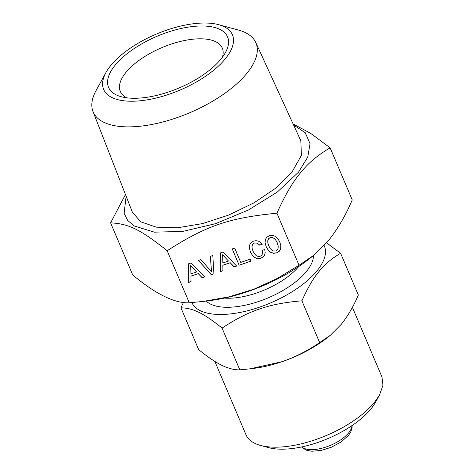 <?xml version="1.0" encoding="UTF-8"?>
<svg xmlns="http://www.w3.org/2000/svg" width="475" height="475" viewBox="0 0 475 475"><rect width="100%" height="100%" fill="white"/><g stroke="black" fill="none" stroke-linecap="round" stroke-linejoin="round"><path stroke-width="0.71" d="M313.548 255.431L299.042 265.288L277.287 278.433L253.988 289.156L229.116 296.822L203.383 301.387L209.808 300.592A99.726 43.344 -23 0 0 310.597 257.812L313.548 255.431L328.837 240.136C337.79 228.843 345.592 215.448 352.248 199.939L330.137 147.85L310.709 133.392L293.105 123.933M126.112 196.175L124.123 213.358L127.615 220.323L133.98 225.892L154.411 232.174L182.816 231.402L215.567 223.672L248.473 209.974L277.329 192.054L298.454 172.211L307.729 157.166L310.038 143.64L305.217 132.662L293.627 125.073M92.999 111.542L132.4 212.248L140.778 221.819L156.311 227.169L177.549 227.78L202.487 223.606L228.772 215.033L253.929 202.873L275.589 188.272L291.709 172.603L301.405 155.367L300.817 140.76L255.746 42.459A88.409 38.422 157 0 1 246.947 73.233A88.409 38.422 157 0 1 160.728 122.514A88.409 38.422 157 0 1 92.999 111.542A88.409 38.422 157 0 1 96.039 90.624L105.943 72.562A69.938 30.394 157 0 1 110.8 65.455A69.938 30.394 157 0 1 218.714 24.694A69.938 30.394 157 0 1 225.322 58.799A69.938 30.394 157 0 1 141.752 100.623A69.938 30.394 157 0 1 105.943 72.562M218.714 24.694L238.592 30.115A88.409 38.422 157 0 1 255.746 42.459M125.471 194.536L110.604 222.87C128.725 223.743 140.368 229.443 167.164 250.711C206.429 225.637 228.992 217.9 276.931 213.204C284.846 195.504 292.653 182.103 300.342 173.007C307.836 163.453 317.763 155.064 330.137 147.85M203.383 301.387L189.276 302.801C174.634 303.406 155.782 294.126 132.709 274.96L110.604 222.87M189.276 302.801L167.164 250.711M299.042 265.288L276.931 213.204M188.361 263.868L188.581 282.488L191.021 281.651L190.92 276.201L198.265 273.689L202.237 277.822L204.725 276.967L191.063 262.948L188.361 263.868M212.806 255.52L210.288 256.381L211.565 271.837L200.925 259.576L198.408 260.437L211.274 274.728L213.928 273.826L212.806 255.52M264.753 249.518L262.206 250.39L262.515 252.54L262.242 254.25L261.387 255.538L260.074 256.304L258.174 256.47L256.28 255.669L254.505 253.905L252.997 251.144L252.083 248.199L252.071 245.812L252.884 244.079L254.446 243.04L257.183 243.123L259.683 245.148L262.2 244.287L260.454 242.327L258.358 241.11L256.031 240.694L253.614 241.086L251.055 242.636L249.607 245.011L249.375 248.188L250.45 252.011L252.486 255.514L255.01 257.741L257.866 258.679L260.912 258.281L263.192 256.993L264.652 255.069L265.187 252.546L264.753 249.518M232.222 248.912L239.145 265.21L250.966 261.167L250.129 259.196L240.742 262.402L234.662 248.075L232.222 248.912M220.281 252.961L220.501 271.575L222.941 270.744L222.846 265.293L230.191 262.782L234.157 266.914L236.651 266.059L222.989 252.041L220.281 252.961M265.098 242.814L266.172 246.638L268.203 250.141L270.732 252.368L273.588 253.306L276.634 252.908L279.181 251.394L280.648 248.983L280.85 245.818L279.799 241.983L277.75 238.515L275.251 236.277L272.371 235.351L270.869 235.38L269.337 235.713L266.748 237.274L265.299 239.649L265.098 242.814M273.867 251.109L271.979 250.301L270.228 248.538L268.719 245.771L267.805 242.826L267.793 240.439L268.607 238.711L270.168 237.666L272.08 237.524L273.98 238.349L275.743 240.142L277.257 242.85L278.142 245.801L278.154 248.193L277.341 249.921L275.797 250.937L273.867 251.109M222.846 263.007L222.632 254.849L228.517 261.066L222.846 263.007L222.627 254.766L228.517 261.066M190.92 273.915L190.713 265.757L196.597 271.973L190.92 273.915L190.707 265.673L196.597 271.973M115.14 65.206A64.636 28.09 -23 0 0 121.244 96.728A64.636 28.09 -23 0 0 220.982 59.054A64.636 28.09 -23 0 0 225.471 52.488A64.636 28.09 -23 0 0 192.375 26.552A64.636 28.09 -23 0 0 115.14 65.206M222.377 57.267A55.403 24.077 -23 0 0 222.312 48.135A55.403 24.077 -23 0 0 179.663 41.616A55.403 24.077 -23 0 0 125.946 72.42A55.403 24.077 -23 0 0 120.312 91.432A55.403 24.077 -23 0 0 126.831 97.82M224.39 298.104A52.636 22.877 -23 0 0 298.68 266.57M313.441 255.514A59.137 25.703 157 0 1 306.506 271.397A59.137 25.703 157 0 1 253.911 302.985A59.137 25.703 157 0 1 206.18 301.043M191.888 302.587A72.028 31.302 -23 0 0 247.493 310.769A72.028 31.302 -23 0 0 317.057 270.786A72.028 31.302 -23 0 0 324.14 245.527M326.574 242.826L340.617 253.288C331.615 258.531 324.389 264.628 318.945 271.581C313.358 278.19 307.681 287.933 301.922 300.817C285.113 302.201 271.053 304.914 259.754 308.958C248.277 312.681 235.719 319.058 222.086 328.094C212.64 320.435 205.022 315.246 199.239 312.52C193.283 309.451 187.186 307.895 180.951 307.848L183.421 302.456M180.951 307.848L198.681 349.612C206.874 356.404 214.504 361.606 221.57 365.204C228.517 368.505 234.602 370.055 239.816 369.859L250.076 368.826L282.055 361.689C295.598 356.885 308.133 350.514 319.645 342.576L330.196 335.409L341.317 324.282C347.831 316.059 353.507 306.316 358.34 295.046L340.617 253.288M239.816 369.859L222.086 328.094M319.645 342.576L301.922 300.817M250.076 368.832L253.988 368.345A73.874 32.104 -23 0 0 282.055 361.689A73.874 32.104 -23 0 0 328.647 336.656L330.196 335.403M214.86 361.439L245.979 434.744A73.874 32.104 -23 0 0 260.472 445.425A73.874 32.104 -23 0 0 374.46 402.367L379.584 394.862L382.957 385.29L381.977 377.019L352.391 307.325M260.472 445.425L268.423 447.593A66.482 28.898 -23 0 0 371.011 408.844A66.482 28.898 -23 0 0 375.624 402.088L379.584 394.862M191.021 281.651L190.92 276.118L198.265 273.606L202.231 277.733L204.666 276.901M188.581 282.399L191.015 281.568M211.565 271.837L210.288 256.375M198.467 260.419L211.274 274.645L213.922 273.743M262.515 252.54L262.218 250.384M252.083 248.199L252.065 245.729L252.878 243.996L254.44 242.951L257.177 243.04L259.677 245.064L262.141 244.221M249.375 248.128L250.45 251.928L252.48 255.425L255.004 257.658L257.86 258.59L260.912 258.192L263.186 256.904L264.646 254.98L265.181 252.486M239.145 265.21L250.937 261.09M232.251 248.9L239.139 265.121M222.941 270.744L222.84 265.204L230.185 262.699L234.157 266.825L236.586 265.994M220.501 271.492L222.941 270.661M266.172 246.638L268.203 250.058L270.726 252.284L273.582 253.217L276.634 252.825L279.175 251.305L280.642 248.894L280.844 245.795M265.098 242.755L266.172 246.555M267.805 242.826L267.787 240.356L268.601 238.622L270.162 237.577L272.074 237.435L273.974 238.266L275.738 240.059L277.252 242.767L278.142 245.801M301.845 446.904A27.704 12.041 -23 0 0 324.271 447.575A27.704 12.041 -23 0 0 348.668 432.85A27.704 12.041 -23 0 0 351.916 425.653M301.649 446.945L302.783 448.121L306.975 450.395L311.938 451.25L321.385 450.395L331.283 447.266L341.038 442.005L348.508 435.361L350.829 431.822L352.135 427.209L352.076 425.541"/></g></svg>
